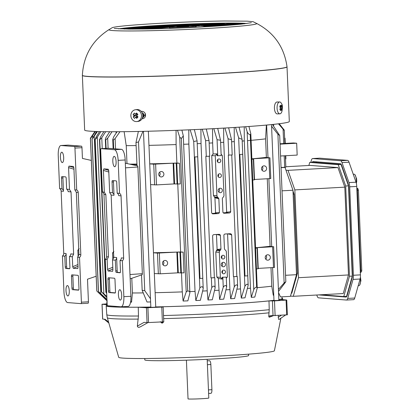 <?xml version="1.0" encoding="UTF-8"?>
<svg xmlns="http://www.w3.org/2000/svg" width="420" height="420" viewBox="0 0 420 420"><rect width="100%" height="100%" fill="white"/><g stroke="black" fill="none" stroke-linecap="round" stroke-linejoin="round"><path stroke-width="0.63" d="M360.313 277.877A5.938 1.864 86.8 0 1 359.767 284.949A5.938 1.864 86.8 0 1 358.958 285.642L358.202 285.684M353.246 174.253L354.133 174.206A5.938 1.864 86.8 0 1 355.01 174.804A5.938 1.864 86.8 0 1 356.244 182.931M108.806 172.016L103.415 170.394L103.814 168.872L108.717 170.352M103.415 170.394L104.323 192.15L105.851 194.639L108.455 256.877L107.147 259.523L107.562 269.425L112.796 267.22M112.844 259.654L112.56 252.94L113.484 252.919L113.558 252.562M112.581 271.357L112.907 269.871L112.492 259.943L113.757 257.297L111.148 195.059L109.667 192.57L108.754 170.788L108.229 169.223L103.814 168.872M113.757 257.297L116.629 257.523L117.191 270.858A1.486 0.467 -93.2 0 0 117.721 272.381L120.278 272.58M123.653 258.079L121.044 195.841A2.966 2.814 94.5 0 0 119.527 193.352L118.146 160.356A10.39 3.26 86.8 0 0 114.434 149.725L101.094 148.669A1.486 0.467 86.8 0 0 101.073 148.669A1.486 0.467 86.8 0 0 100.69 150.113L102.443 192.003A2.966 2.814 -85.5 0 1 103.961 194.492L106.57 256.73A2.966 2.814 -85.5 0 1 105.268 259.371L107.147 304.227A1.486 0.467 86.8 0 0 107.677 305.744L121.018 306.8A10.39 3.26 86.8 0 0 121.154 306.8A10.39 3.26 86.8 0 0 123.858 296.683L122.351 260.72A2.966 2.814 94.5 0 0 123.653 258.079L121.312 257.896A2.966 2.814 94.5 0 1 120.01 260.536L122.351 260.72M113.647 180.673A1.486 0.467 -93.2 0 0 113.463 181.949L114.02 195.284L111.148 195.059M128.053 306.411A10.39 3.26 -93.2 0 0 128.189 306.411A10.39 3.26 -93.2 0 0 130.893 296.294L125.181 159.968A10.39 3.26 -93.2 0 0 121.469 149.336L108.129 148.281A1.486 0.467 -93.2 0 0 108.113 148.281A1.486 0.467 -93.2 0 0 108.092 148.281L107.672 138.18L105.751 139.944L105.331 139.54L105.704 148.412M137.508 165.89L125.312 163.149L137.492 165.884A1.087 0.341 86.8 0 1 137.508 165.89A1.087 0.341 86.8 0 1 137.881 166.997L142.349 273.688A1.087 0.341 86.8 0 1 142.097 274.743A1.087 0.341 86.8 0 1 142.054 274.748M109.557 277.83A1.486 0.467 -93.2 0 0 109.373 279.106L109.867 290.96A1.486 0.467 -93.2 0 0 110.397 292.478L115.295 292.866M112.87 269.005L108.092 271.021L107.562 269.425M107.147 259.523L105.268 259.371M102.443 192.003L104.323 192.15M108.092 271.021L112.649 271.31M116.629 257.523A2.966 2.814 -85.5 0 1 115.332 260.169L112.492 259.943M115.332 260.169L115.784 270.937L117.191 270.858M120.01 260.536L120.461 271.31A1.486 0.467 86.8 0 1 120.078 272.753L116.314 272.454A1.486 0.467 86.8 0 1 115.784 270.937M109.667 192.57L112.508 192.796A2.966 2.814 -85.5 0 1 114.02 195.284M113.463 181.949L112.056 182.028L112.508 192.796M112.056 182.028A1.486 0.467 86.8 0 1 112.445 180.584A1.486 0.467 86.8 0 1 112.46 180.584L116.204 180.878A1.486 0.467 86.8 0 1 116.734 182.396L117.185 193.168L119.527 193.352M121.044 195.841L118.703 195.657A2.966 2.814 94.5 0 0 117.185 193.168M119.837 289.721A5.198 1.628 86.8 0 1 121.684 294.924A5.198 1.628 86.8 0 1 120.341 300.095A5.198 1.628 86.8 0 1 118.424 294.998A5.198 1.628 86.8 0 1 119.768 289.721A5.198 1.628 86.8 0 1 119.837 289.721M115.075 293.034L108.99 292.556A1.486 0.467 86.8 0 1 108.46 291.034L107.966 279.179A1.486 0.467 86.8 0 1 108.35 277.736L114.455 278.219A1.486 0.467 86.8 0 1 114.986 279.736L115.484 291.59A1.486 0.467 86.8 0 1 115.096 293.034A1.486 0.467 86.8 0 1 115.075 293.034L115.117 293.034M114.245 156.356A5.198 1.628 86.8 0 1 116.093 161.558A5.198 1.628 86.8 0 1 114.749 166.73A5.198 1.628 86.8 0 1 112.833 161.632A5.198 1.628 86.8 0 1 114.177 156.35A5.198 1.628 86.8 0 1 114.245 156.356M136.537 113.006L135.382 114.272L137.015 114.072L136.537 113.006L137.907 114.445L136.752 115.71L138.012 116.897L136.757 118.393L137.135 117.007L135.76 115.568L137.015 114.072L137.639 114.728M140.102 119.758A5.938 5.303 -97 0 0 140.879 113.033A5.938 5.303 -97 0 0 135.455 109.751A5.938 5.303 -97 0 0 130.914 116.288A5.938 5.303 -97 0 0 136.899 121.543A5.938 5.303 -97 0 0 140.102 119.758M135.382 114.272L134.342 113.053L133.093 114.55L134.127 115.763L133.192 117.002L134.568 118.44L135.503 117.201L136.757 118.393M135.503 117.201L137.135 117.007L137.566 116.492M142.847 113.222A2.966 2.651 83 0 1 142.79 117.133M136.899 121.543L138.227 121.38A5.938 5.303 -97 0 0 141.43 119.595A5.938 5.303 -97 0 0 142.207 112.87A5.938 5.303 -97 0 0 136.784 109.589L135.455 109.751M133.192 117.002L135.76 115.568L134.127 115.763M135.76 115.568L133.093 114.55M208.603 393.44L210.945 393.314A3.712 1.166 -93.2 0 0 211.911 389.697L210.856 364.507A3.712 1.166 -93.2 0 0 209.48 360.712L207.239 360.832M140.606 326.702L139.555 327.138C138.49 327.605 137.75 327.269 137.34 326.13L144.034 322.381L148.528 322.555L163.779 321.825L163.159 307.01L146.433 307.76L138.264 307.219A88.273 3.544 177.6 0 1 110.691 306.757A88.273 3.544 177.6 0 1 106.181 305.839A88.273 3.544 177.6 0 1 106.627 305.45M273.1 315.788L269.488 317.158L269.073 317.121L268.742 316.276L269.225 309.697L268.994 300.904A88.273 3.544 177.6 0 1 162.787 306.768L163.159 307.004L163.779 321.825M279.085 319.452L278.723 319.457L278.234 317.336L278.397 315.494M163.338 322.098L162.598 322.996L161.837 323.101L160.277 321.715M137.34 326.13L138.474 316.008L138.264 307.219M138.474 316.008A88.048 3.533 -2.4 0 1 111.274 315.541A88.048 3.533 -2.4 0 1 106.775 314.622L107.326 317.746L118.708 357.294A77.915 3.129 -2.4 0 0 122.682 358.082A77.915 3.129 -2.4 0 0 208.688 356.585A77.915 3.129 -2.4 0 0 274.397 350.768L280.875 318.229M150.838 307.141L149.468 307.319L153.295 307.309L157.112 306.999L155.731 306.936M287.306 314.837L270.128 315.735L268.742 316.276M268.994 300.904L274.491 300.899L286.744 300.032L280.067 299.392A88.273 3.544 177.6 0 0 282.576 298.442A88.273 3.544 177.6 0 0 282.098 298.1M273.971 300.342L272.601 300.52L276.428 300.51L280.245 300.2L278.864 300.137M106.754 303.886L102.013 304.243L106.691 304.694M108.596 322.156L105.136 319.305L102.632 319.058L102.013 304.243M144.743 358.507L144.8 359.882A51.954 2.084 -2.4 0 0 213.087 359A51.954 2.084 -2.4 0 0 248.614 355.53L248.556 354.155M161.91 25.578L167.58 25.132L171.334 25.583L159.983 26.208L156.235 25.762L161.91 25.578M82.367 75.406A102.417 4.111 177.6 0 0 184.868 75.222A102.417 4.111 177.6 0 0 287.023 66.827L289.317 121.506A102.417 4.111 177.6 0 1 187.157 129.906A102.417 4.111 177.6 0 1 84.656 130.085L82.367 75.29C83.522 55.44 92.442 40.189 109.121 29.547M141.225 111.368A102.417 4.111 -2.4 0 0 141.635 111.358C146.344 111.237 147.089 118.34 142.265 118.76A102.417 4.111 177.6 0 1 142.007 118.766M142.044 118.697A100.936 4.053 -2.4 0 0 142.527 118.687M256.688 23.483A73.967 2.966 177.6 0 1 182.963 29.642A73.967 2.966 177.6 0 1 108.969 29.678L112.324 27.615C116.508 26.345 132.557 24.896 160.472 23.273C183.346 22.034 204.635 21.278 224.338 21L247.333 21.173L253.171 21.709L256.694 23.483M167.606 25.788L167.58 25.132M226.574 23.909L232.202 23.599L235.946 23.898L230.317 24.208L226.574 23.909M216.216 24.985L212.468 24.691L223.729 24.066L227.472 24.365L216.216 24.985M211.633 24.612L207.89 24.318L219.146 23.693L222.889 23.993L211.633 24.612M217.245 23.552L206.923 24.245L203.175 23.95L217.25 23.678M204.052 24.402L192.796 25.021L189.053 24.728L200.309 24.108L204.052 24.402M178.815 25.793L175.072 25.499L186.328 24.88L190.071 25.174L178.815 25.793M172.305 25.279L185.393 24.806L172.305 25.279M232.533 24.764L221.277 25.384L217.534 25.09L228.79 24.465L232.533 24.764M238.198 24.449L231.635 24.308L244.403 23.809M223.97 25.599L232.811 24.922M132.379 29.111L139.393 28.723L143.005 29.027M124.189 29.043L134.662 28.361L138.406 28.654L130.216 29.106M122.53 28.907L130.042 27.988L133.786 28.287L122.53 28.907M147.872 27.505L136.61 28.124L132.867 27.83L144.123 27.211L147.872 27.505M158.104 26.439L161.847 26.733L150.591 27.353L146.848 27.059L158.104 26.439L158.125 26.938M144.081 26.838L157.169 26.36L144.081 26.838M160.918 26.282L172.268 25.657L176.012 25.951L164.666 26.575L160.918 26.282M170.777 26.87L165.601 26.654L179.02 26.187M181.907 26.045L179.713 25.872L190.969 25.253L194.712 25.546L190.26 25.793M196.529 25.31L193.783 25.095L205.039 24.476L208.787 24.77L196.529 25.31M203.852 25.163L209.622 24.848L213.365 25.142L202.109 25.762L198.366 25.468L203.852 25.163M210.809 26.45L208.472 26.266L221.403 25.778M146.186 28.854L142.238 28.565L153.5 27.946L157.243 28.24L146.186 28.854M149.378 28.051L141.251 28.497L137.508 28.203L148.764 27.584L152.507 27.878L149.378 28.051M153.61 27.589L151.578 27.426L162.839 26.807L166.583 27.101L153.61 27.589M127.249 28.644L127.229 28.145M130.064 28.492L130.042 27.988M206.01 24.176L205.994 23.798M139.393 28.723L139.409 29.075M134.662 28.361L134.684 28.859M144.144 27.71L144.123 27.211M186.349 25.379L186.328 24.88M200.329 24.607L200.309 24.108M219.166 24.197L219.146 23.693M223.75 24.57L223.729 24.066M232.202 23.599L232.223 24.103M242.907 23.977L242.897 23.688M172.289 26.155L172.268 25.657M190.99 25.751L190.969 25.253M218.431 25.541L207.17 26.161L203.427 25.867L214.683 25.247L218.431 25.541M147.535 28.954L158.545 28.345L161.852 28.607M161.159 28.03L156.214 27.799L169.344 27.326L161.159 28.03M192.712 25.783L199.463 25.914L195.599 26.129M196.796 27.216L205.753 26.413L208.189 26.607M176.962 26.308L176.946 26.024M162.839 26.807L162.86 27.305M148.764 27.584L148.785 28.082M153.521 28.445L153.5 27.946M209.622 24.848L209.643 25.347M205.06 24.974L205.039 24.476M195.421 25.966L196.192 26.675A13.361 0.536 177.6 0 1 182.879 27.788A13.361 0.536 177.6 0 1 169.523 27.794L170.231 27.022A12.616 0.504 177.6 0 1 178.847 26.198A12.616 0.504 177.6 0 1 195.421 25.966A12.616 0.504 177.6 0 1 182.847 27.017A12.616 0.504 177.6 0 1 170.231 27.022M200.141 27.043L200.125 26.723M205.769 26.744L205.753 26.413M195.741 26.119L195.72 25.62M167.491 27.552L167.475 27.179M180.952 26.366L188.759 26.266L182.837 26.749L176.894 26.759L180.952 26.366M158.545 28.345L158.555 28.702M214.704 25.746L214.683 25.247M228.811 24.969L228.79 24.465M141.913 112.313L144.475 115.379L142.112 118.571M145.252 116.786L145.1 113.222M142.9 116.996L143.309 117.332M142.448 117.794C143.913 116.734 144.48 115.92 144.144 115.353C143.603 113.736 142.973 112.954 142.265 113.006M207.175 359.31L208.798 398.024A10.39 0.415 177.6 0 1 200.083 398.8A10.39 0.415 177.6 0 1 188.564 399A10.39 0.415 177.6 0 1 188.034 398.89L186.412 360.181M281.148 106.402L280.329 105.247L279.731 106.796L280.55 107.945L279.836 109.242L280.555 110.633L281.269 109.337L281.652 110.497L281.993 109.736L282.145 106.502L281.426 105.115L281.148 106.402L279.888 106.428M281.673 112.151L281.857 111.71C282.702 107.399 282.581 104.685 281.489 103.567A5.938 2.667 88.8 0 0 279.61 101.966A5.938 2.667 88.8 0 0 277.074 107.956A5.938 2.667 88.8 0 0 279.867 113.836A5.938 2.667 88.8 0 0 281.673 112.151A5.938 2.667 88.8 0 0 281.794 111.862M281.269 109.337L279.904 109.363M280.471 107.819L281.867 107.788M280.345 108.381L282.245 108.948M282.145 106.502L280.108 107.279M279.61 101.966L276.959 102.023A5.938 2.667 88.8 0 0 274.423 108.014A5.938 2.667 88.8 0 0 277.216 113.894L279.867 113.836M296.447 273.315L297.402 273.262L291.79 293.233M293.134 194.255L294.089 194.203L297.402 273.262M77.795 268.559L73.243 268.264L72.723 266.695L72.303 256.767L73.636 254.126L71.027 191.888L69.479 189.399L68.57 167.612L68.964 166.115L73.379 166.467M73.411 166.472L73.91 168.063L74.823 189.819L76.33 192.308L78.939 254.546L77.648 257.187L78.062 267.094L77.732 268.601M67.415 285.579A5.198 1.628 86.8 0 1 69.263 290.782A5.198 1.628 86.8 0 1 67.919 295.953A5.198 1.628 86.8 0 1 66.003 290.855A5.198 1.628 86.8 0 1 67.347 285.574A5.198 1.628 86.8 0 1 67.415 285.579M61.824 152.213A5.198 1.628 86.8 0 1 63.677 157.416A5.198 1.628 86.8 0 1 62.328 162.582A5.198 1.628 86.8 0 1 60.417 157.49A5.198 1.628 86.8 0 1 61.756 152.208A5.198 1.628 86.8 0 1 61.824 152.213M78.792 289.979L73.894 289.59A1.486 0.467 86.8 0 1 73.364 288.073L72.865 276.218A1.486 0.467 86.8 0 1 73.048 274.943M71.458 276.297A1.486 0.467 86.8 0 1 71.846 274.853A1.486 0.467 86.8 0 1 71.862 274.853L77.947 275.331A1.486 0.467 86.8 0 1 78.477 276.854L78.976 288.708A1.486 0.467 86.8 0 1 78.587 290.152A1.486 0.467 86.8 0 1 78.572 290.152L72.487 289.669A1.486 0.467 86.8 0 1 71.957 288.151L71.458 276.297L72.865 276.218M78.75 250.031L77.852 250.194L78.125 256.772M79.527 257.339L81.407 302.19A1.486 0.467 86.8 0 1 81.018 303.634L67.662 302.579A10.39 3.26 86.8 0 1 63.95 291.947L62.444 255.99A2.966 2.814 94.5 0 0 63.746 253.344L61.136 191.105A2.966 2.814 94.5 0 0 59.619 188.617L58.238 155.621A10.39 3.26 86.8 0 1 60.942 145.504A10.39 3.26 86.8 0 1 61.079 145.504L74.419 146.559A1.486 0.467 86.8 0 1 74.949 148.076L76.703 189.966A2.966 2.814 -85.5 0 1 78.22 192.454L80.824 254.693A2.966 2.814 -85.5 0 1 79.527 257.339L77.648 257.187M96.164 276.244L87.496 279.206L88.442 301.802A1.486 0.467 86.8 0 1 88.058 303.245A1.486 0.467 86.8 0 1 88.037 303.245L81.039 303.634M91.313 160.424L82.436 158.429L81.984 147.688L74.949 148.076M81.018 303.634A1.486 0.467 86.8 0 1 81.002 303.634L88.058 303.245M73.636 254.126L70.765 253.901A2.966 2.814 -85.5 0 1 69.463 256.541L69.914 267.314A1.486 0.467 86.8 0 1 69.531 268.758A1.486 0.467 86.8 0 1 69.51 268.758L65.767 268.464A1.486 0.467 86.8 0 1 65.237 266.942L64.785 256.174A2.966 2.814 94.5 0 0 66.082 253.528L63.746 253.344M64.785 256.174L62.444 255.99M69.731 268.585L67.174 268.385A1.486 0.467 86.8 0 1 66.644 266.863L66.082 253.528M61.136 191.105L63.473 191.289A2.966 2.814 94.5 0 0 61.961 188.8L61.509 178.033A1.486 0.467 86.8 0 1 61.892 176.589A1.486 0.467 86.8 0 1 61.913 176.589L65.657 176.883A1.486 0.467 86.8 0 1 66.187 178.4L66.638 189.173A2.966 2.814 -85.5 0 1 68.156 191.662L71.027 191.888M66.638 189.173L69.479 189.399M72.303 256.767L69.463 256.541M74.823 189.819L76.703 189.966M60.942 145.504L67.977 145.115A10.39 3.26 86.8 0 1 68.114 145.115L81.454 146.171A1.486 0.467 86.8 0 1 81.984 147.688M59.619 188.617L61.961 188.8M63.473 191.289L62.916 177.954A1.486 0.467 86.8 0 1 63.1 176.684M321.248 294.767L343.765 296.546L346.579 296.389L352.28 276.092L348.495 185.84L341.05 164.504L312.543 162.251L309.729 162.409L338.237 164.661L341.05 164.504M343.765 296.546L349.466 276.25L352.28 276.092M348.479 274.948L343.25 293.548L293.296 296.31L298.52 277.704L348.479 274.948L344.799 187.147L294.84 189.908L288.015 170.352L337.974 167.591L310.244 165.401L285.831 166.751M337.974 167.591L344.799 187.147M349.466 276.25L345.681 185.997L338.237 164.661M309.729 162.409L308.868 165.475M298.52 277.704L294.84 189.908M288.015 170.352L285.973 170.189M290.498 296.084L293.296 296.31M293.002 191.095L294.089 194.203M348.495 185.84L345.681 185.997M150.617 301.954A87.229 3.502 177.6 0 1 147.021 302.017L142.159 290.278L144.753 290.666L138.521 141.934L135.98 142.585L138.364 131.45M137.025 165.779L135.98 142.585M130.683 301.392L131.56 302.153A87.229 3.502 177.6 0 1 130.557 302.153M106.974 300.132L98.438 291.469L106.948 299.455M92.017 139.099L98.406 291.491L92.022 139.099M97.435 131.534L92.101 139.167L96.59 131.507M181.902 130.116L183.298 135.859L181.33 138.547L179.708 137.161L177.508 130.289M231.761 155.032L236.849 276.428L237.284 276.481L233.851 276.649L234.276 286.834C235.872 284.477 236.985 284.245 237.62 286.151L234.644 298.51A87.229 3.502 177.6 0 1 230.685 298.751L229.908 289.611A86.09 3.455 177.6 0 1 225.939 289.847M237.284 276.481L237.62 286.151M223.262 212.835A86.09 3.455 -2.4 0 0 225.682 212.688L226.658 212.153C229.21 212.037 230.501 211.79 230.538 211.407L230.674 211.417A29.736 28.208 -85.5 0 1 230.69 211.449L228.328 155.106L232.192 154.97L231.562 139.892M228.638 127.811L231.556 139.85L228.071 138.716L228.758 155.138M228.071 138.716L224.926 128.032M226.658 212.153L223.734 142.285L223.634 128.105M233.851 276.649L236.849 276.428M124.126 131.675L126.236 145.646L126.987 163.527M136.106 145.583A86.09 3.455 177.6 0 1 126.236 145.646M222.143 277.242L226.265 277.121L222.143 277.242L222.222 279.111L220.369 277.342L219.319 252.326A2.226 2.111 -85.5 0 1 219.87 250.724L220.432 250.068A2.226 2.111 94.5 0 0 220.957 248.939L220.39 235.363A1.486 1.407 94.5 0 0 218.983 234.344L213.974 234.617A1.486 1.407 94.5 0 0 212.625 236.177A23.95 22.722 -85.5 0 1 212.609 236.156L214.352 277.673L214.788 277.725L210.924 277.862L205.832 156.35L209.696 156.214L209.039 140.569M207.979 299.98L211.78 287.574C213.549 285.558 214.667 285.647 215.14 287.826L212.315 299.764A87.229 3.502 177.6 0 1 207.979 299.98L207.197 290.84A86.09 3.455 177.6 0 1 202.619 291.055M222.222 279.111L218.316 278.465L216.83 277.058L220.369 277.342M219.592 299.387L223.256 287.196C224.947 285.012 226.06 284.949 226.606 287.007L223.734 299.156A87.229 3.502 177.6 0 1 219.592 299.387L218.316 278.465M216.83 277.058L215.786 252.047L217.103 249.538L216.473 234.518M218.809 290.246A86.09 3.455 177.6 0 1 214.515 290.472M278.549 292.567L280.476 296.914L290.419 296.363L296.504 274.691L292.966 190.228L285.012 167.444L283.731 167.344L285.847 167.171M285.353 155.741L285.852 167.176M281.888 296.835L282.156 298.442A87.859 3.528 177.6 0 1 278.838 299.565M273.966 300.295A87.859 3.528 177.6 0 1 155.731 306.92M150.833 307.02A87.859 3.528 177.6 0 1 106.596 305.797L107.005 300.841M273.756 295.197A87.229 3.502 177.6 0 1 273.273 295.26L271.766 286.183A86.09 3.455 177.6 0 1 257.276 287.663M251.276 297.355L253.759 289.632C254.305 288.293 255.255 287.438 256.615 287.07L257.224 288.057L254.798 297.077A87.229 3.502 177.6 0 1 251.276 297.355L250.467 288.215A86.09 3.455 177.6 0 1 247.37 288.445M241.264 298.074L244.881 286.298C246.43 283.931 247.527 283.579 248.168 285.248L245.012 297.817A87.229 3.502 177.6 0 1 241.264 298.074L240.476 288.934A86.09 3.455 177.6 0 1 236.891 289.175M195.841 300.531L199.857 287.915C201.689 286.12 202.808 286.346 203.212 288.603L200.377 300.332A87.229 3.502 177.6 0 1 195.841 300.531L195.037 291.391A86.09 3.455 177.6 0 1 189.824 291.606M183.109 301.035L186.197 291.979L187.714 290.887C189.362 291.123 190.06 291.879 189.819 293.16L187.866 300.856A87.229 3.502 177.6 0 1 183.109 301.035L182.28 291.895A86.09 3.455 177.6 0 1 155.132 292.693M143.178 292.897A86.09 3.455 177.6 0 1 132.41 292.976L131.56 302.153M119.989 131.712L115.117 138.563L113.316 140.038L112.765 139.429L113.794 136.673L117.064 131.728M131.796 278.287L132.41 292.976M129.649 164.12A86.09 3.455 -2.4 0 0 136.878 164.062M136.983 164.708L129.707 164.136M144.753 290.666L150.486 298.756M142.947 131.355L138.521 141.934M150.602 184.622L156.482 184.9L174.001 183.928L180.29 183.96L179.419 163.217L176.883 163.049L176.106 144.564L176.069 130.342M176.106 144.564A86.09 3.455 177.6 0 1 148.958 145.362M154.329 273.536L160.209 273.808L177.728 272.843L184.013 272.869L183.146 252.126L180.611 251.958L177.765 184.102M182.28 291.895L181.493 273.01M153.458 252.756A86.09 3.455 -2.4 0 0 180.611 251.958M149.73 163.847A86.09 3.455 -2.4 0 0 176.883 163.049M183.146 252.126L176.862 252.095L157.463 253.103L153.463 252.788M164.939 260.442A2.709 2.567 -85.5 0 1 167.612 263.345A2.709 2.567 -85.5 0 1 164.84 265.844A2.709 2.567 -85.5 0 1 164.939 260.442M163.034 264.841A2.709 2.567 94.5 0 0 163.322 261.151M179.419 163.217L173.135 163.186L153.736 164.194L149.735 163.879M161.212 171.528A2.709 2.567 -85.5 0 1 163.884 174.436A2.709 2.567 -85.5 0 1 161.112 176.935A2.709 2.567 -85.5 0 1 161.212 171.528M159.306 175.928A2.709 2.567 94.5 0 0 159.6 172.242M189.851 292.661L189.819 293.16M195.037 291.391L188.864 144.06A86.09 3.455 177.6 0 1 183.65 144.275M188.864 144.06L188.795 129.833M194.36 129.591L197.09 140.847L193.72 141.477L190.145 129.775M197.09 140.868L203.212 288.603M207.197 290.84L201.023 143.514A86.09 3.455 177.6 0 1 197.211 143.692M201.023 143.514L200.928 129.286M206.283 129.029L209.039 140.553L205.622 140.616L202.235 129.229M223.745 273.808A1.853 1.759 94.5 0 0 223.813 270.107A1.853 1.759 94.5 0 0 221.912 271.819A1.853 1.759 94.5 0 0 223.745 273.808M223.451 266.774A2.226 2.111 94.5 0 0 223.535 262.332A2.226 2.111 94.5 0 0 221.251 264.385A2.226 2.111 94.5 0 0 223.451 266.774M223.125 258.993A1.853 1.759 94.5 0 0 223.193 255.292A1.853 1.759 94.5 0 0 221.293 257.003A1.853 1.759 94.5 0 0 223.125 258.993M220.348 192.68A2.226 2.111 94.5 0 0 220.427 188.239A2.226 2.111 94.5 0 0 218.148 190.291A2.226 2.111 94.5 0 0 220.348 192.68M219.707 177.492A1.853 1.759 94.5 0 0 219.776 173.791A1.853 1.759 94.5 0 0 217.875 175.502A1.853 1.759 94.5 0 0 219.707 177.492M219.088 162.671A1.853 1.759 94.5 0 0 219.156 158.97A1.853 1.759 94.5 0 0 217.256 160.681A1.853 1.759 94.5 0 0 219.088 162.671M209.265 156.277L211.622 212.494A23.95 22.722 -85.5 0 1 211.633 212.468A1.486 1.407 94.5 0 0 213.103 213.875L218.117 213.596A1.486 1.407 94.5 0 0 219.429 212.425L218.857 198.849A2.226 2.111 94.5 0 0 218.243 197.783L217.628 197.195A2.226 2.111 -85.5 0 1 216.946 195.657L215.276 155.831L216.972 153.846L217.051 155.731L221.172 155.61L220.526 140.254M210.924 277.862L214.352 277.673M233.42 276.617L231.677 235.095A29.736 28.208 -85.5 0 1 231.667 235.127A1.486 1.407 94.5 0 0 230.197 233.725L225.183 233.998A1.486 1.407 94.5 0 0 223.871 235.174L224.443 248.745A2.226 2.111 94.5 0 0 225.057 249.816L225.671 250.404A2.226 2.111 -85.5 0 1 226.354 251.937L227.404 276.953L226.312 278.219M221.114 154.297L222.311 155.442L223.981 195.269A2.226 2.111 -85.5 0 1 223.429 196.875L222.863 197.526A2.226 2.111 94.5 0 0 222.343 198.655L222.91 212.231A1.486 1.407 94.5 0 0 224.317 213.255L229.325 212.977A1.486 1.407 94.5 0 0 230.674 211.417M217.707 128.436L220.526 140.222L217.077 139.724L213.822 128.646M223.734 142.285A86.09 3.455 177.6 0 1 220.621 142.469M231.667 235.127L231.53 235.116C231.462 234.733 230.165 234.318 227.64 233.867M229.908 289.611L227.572 233.924M230.685 298.751L234.276 286.834M214.788 277.725L215.14 287.826M220.39 235.363L216.667 234.47M217.103 249.538L220.957 248.939M226.658 286.514L226.606 287.007M240.476 288.934L234.297 141.608A86.09 3.455 177.6 0 1 231.641 141.787M234.297 141.608L234.213 127.47M239.064 127.16L242.125 139.44L238.66 137.855L235.541 127.386M181.33 138.547L187.714 290.887M197.71 156.797L202.802 278.308L199.978 278.465L194.885 156.954L197.71 156.797M199.978 278.465L202.802 278.308M212.047 213.454A86.09 3.455 -2.4 0 0 214.583 213.318L215.565 212.835L214.935 197.736L213.407 195.379L211.738 155.547L213.097 153.977L212.636 142.916A86.09 3.455 177.6 0 1 209.15 143.105M213.097 153.977L216.972 153.846M211.738 155.547L215.276 155.831M212.636 142.916L212.536 128.709M218.857 198.849L214.935 197.736M215.565 212.835L219.429 212.425M242.702 154.313L247.795 275.825L244.97 275.982L239.873 154.471L242.702 154.313M242.125 139.477L248.168 285.248M250.467 288.215L244.293 140.884A86.09 3.455 177.6 0 1 242.193 141.047M244.293 140.884L244.225 126.814M248.934 126.478L250.834 133.838L250.236 134.757C248.771 134.4 247.742 133.361 247.139 131.639L245.627 126.714M250.834 133.964L257.224 288.057M266.369 157.511L265.587 138.852A86.09 3.455 177.6 0 1 247.879 140.6M265.587 138.852L266.375 125.071M251.879 158.812A86.09 3.455 -2.4 0 0 265.519 157.442L269.913 157.799L251.879 158.839M255.602 247.727A86.09 3.455 -2.4 0 0 269.241 246.351L273.641 246.708L255.607 247.748M271.766 286.183L270.989 267.692M270.097 246.419L267.262 178.784M251.885 158.959L253.643 159.101L251.895 159.212M252.761 179.959L254.515 179.849L253.622 159.112M254.499 179.487L270.779 178.542L269.913 157.799M263.939 165.858A2.709 2.567 -85.5 0 1 266.616 168.767A2.709 2.567 -85.5 0 1 263.839 171.26A2.709 2.567 -85.5 0 1 263.939 165.858M262.038 170.258A2.709 2.567 94.5 0 0 262.327 166.572M255.612 247.874L257.371 248.015L255.623 248.126M256.489 268.868L258.242 268.758L257.35 248.021M258.227 268.396L274.507 267.456L273.641 246.708M267.666 254.767A2.709 2.567 -85.5 0 1 270.344 257.675A2.709 2.567 -85.5 0 1 267.566 260.174A2.709 2.567 -85.5 0 1 267.666 254.767M265.76 259.166A2.709 2.567 94.5 0 0 266.054 255.481M273.273 295.26L273.735 294.735M278.418 289.448L284.135 282.97L285.826 281.768L278.502 291.475M272.444 124.483L279.709 135.524L277.904 134.237L284.135 282.97M277.904 134.237L271.572 126.205M296.504 274.691L285.563 275.294M292.966 190.228L282.025 190.832M285.012 167.444L281.054 167.664M283.731 167.344L281.043 167.496M280.565 156.009L297.171 155.08L296.672 143.225L280.067 144.154M278.911 123.758L284.303 130.599L278.471 123.811M284.314 130.578L284.839 143.467L284.314 130.578M284.855 143.43L293.417 142.968L296.672 143.225M284.303 130.599L284.839 143.467L280.051 143.787M273.578 126.142L273.693 124.352M284.261 130.085L279.216 123.722M285.506 158.923L285.894 158.902L285.763 155.715M94.936 131.444L90.384 138.238L96.799 290.619M107.005 300.804L96.836 291.055L107.247 300.993M95.44 131.465L90.452 138.742L95.093 131.45M106.874 297.665L101.519 291.811L106.822 296.447M100.847 131.623L97.303 137.151L95.209 139.503L96.107 137.056L99.519 131.591M101.435 291.884L95.046 139.356L101.435 291.884M106.701 293.506L105.861 292.22L106.648 292.278M115.983 131.728L116.177 133.067M112.014 131.733L107.672 138.18M105.982 148.397L105.63 139.944C105.158 139.382 105.41 138.364 106.386 136.889L109.667 131.728M105.683 131.696L101.771 137.708L99.75 139.766L99.477 139.498M106.034 292.073L99.65 139.76L100.527 137.015L103.861 131.675M284.634 138.122L285.022 138.154L284.634 138.175M285.243 143.409L285.022 138.154M250.236 134.757L256.62 287.07M244.97 275.982L247.795 275.825M217.518 161.821A1.853 1.759 94.5 0 0 217.691 159.6M218.138 176.636A1.853 1.759 94.5 0 0 218.316 174.421M218.715 191.998A2.226 2.111 94.5 0 0 218.978 188.69M221.555 258.137A1.853 1.759 94.5 0 0 221.728 255.922M221.823 266.091A2.226 2.111 94.5 0 0 222.085 262.784M222.175 272.958A1.853 1.759 94.5 0 0 222.353 270.737M343.224 170.725L343.198 170.184A2.226 0.698 -93.2 0 0 343.145 169.543M342.61 168.016A2.226 0.698 -93.2 0 0 342.405 167.911L342.232 167.895M347.702 292.378L348.049 292.362L347.702 292.383A2.226 0.698 -93.2 0 0 348.238 290.488M349.466 286.104L349.514 287.149M342.169 167.701L342.51 167.727M344.778 174.232L344.825 175.319M347.891 184.107A3.712 1.166 -93.2 0 0 348.122 183.813M352.228 277.326A3.712 1.166 -93.2 0 0 352.044 276.938M345.429 296.452L346.71 296.552M316.281 162.545A5.938 1.864 86.8 0 1 316.633 161.821M346.096 297.05L345.938 297.061A5.938 1.864 -93.2 0 0 346.017 297.061A5.938 1.864 -93.2 0 0 347.188 295.428L352.055 278.108A5.938 1.864 -93.2 0 0 352.427 273.961L348.82 187.971A5.938 1.864 -93.2 0 0 348.096 183.74L341.744 165.532A5.938 1.864 -93.2 0 0 340.347 163.695L313.189 161.548A5.938 1.864 -93.2 0 0 313.11 161.548A5.938 1.864 -93.2 0 0 312.286 162.267M345.938 297.061L318.775 294.913L321.332 294.772M310.816 162.346L311.425 160.183A5.938 1.864 86.8 0 1 312.596 158.55A5.938 1.864 86.8 0 1 312.674 158.55L340.61 160.76A5.938 1.864 86.8 0 1 342.006 162.598L348.983 182.584A5.938 1.864 86.8 0 1 349.708 186.816L353.414 275.263A5.938 1.864 86.8 0 1 353.042 279.41L347.697 298.421A5.938 1.864 86.8 0 1 346.526 300.053A5.938 1.864 86.8 0 1 346.447 300.053L318.512 297.843A5.938 1.864 86.8 0 1 317.116 296.006L316.769 295.013M353.414 275.263L360.449 274.874A5.938 1.864 86.8 0 1 360.077 279.022L354.737 298.032A5.938 1.864 86.8 0 1 353.561 299.665A5.938 1.864 86.8 0 1 353.483 299.665M319.552 158.172A5.938 1.864 86.8 0 1 319.631 158.161A5.938 1.864 86.8 0 1 319.709 158.161L312.674 158.55M340.61 160.76L347.644 160.372L319.709 158.161M347.644 160.372A5.938 1.864 86.8 0 1 349.041 162.209L356.018 182.196A5.938 1.864 86.8 0 1 356.743 186.428L349.708 186.816M360.449 274.874L356.743 186.428M112.56 252.94L113.899 251.381M113.699 258.048L113.573 252.929M105.845 194.639L103.961 194.492M106.57 256.73L108.455 256.877M137.881 166.997L125.512 167.843M142.349 273.688L129.985 274.533M116.314 272.454L117.721 272.381M130.893 296.294L123.858 296.683M125.181 159.968L118.146 160.356M121.469 149.336L114.434 149.725M101.073 148.669L108.113 148.281L101.094 148.669M107.966 279.179L109.373 279.106M108.46 291.034L109.867 290.96M108.99 292.556L110.397 292.478M207.391 364.697L210.856 364.507M208.446 389.891L211.911 389.697M269.073 317.121L272.491 315.777M107.326 317.746A87.633 3.518 -2.4 0 0 111.794 318.628A87.633 3.518 -2.4 0 0 138.311 319.095M163.648 318.638A87.633 3.518 -2.4 0 0 269.11 312.8M162.146 321.956L161.837 323.101M147.053 322.581L146.433 307.76M148.528 322.555L147.908 307.739M162.388 321.946L161.763 307.125M163.517 315.546A88.048 3.533 -2.4 0 0 269.225 309.697M273.053 315.788L272.433 300.972M275.111 315.719L274.491 300.899M286.697 314.927L286.078 300.111M102.695 319.074L102.07 304.253M272.979 315.788L269.488 317.158M281.216 315.305L278.234 317.336M162.598 322.996L162.887 321.919M118.713 28.87A66.854 2.683 177.6 0 1 161.763 25.268A66.854 2.683 177.6 0 1 246.908 23.494M244.997 23.735A66.245 2.656 -2.4 0 0 167.727 25.294M156.382 25.925A66.245 2.656 -2.4 0 0 120.645 28.949M287.023 66.827L287.018 66.712A102.417 4.111 177.6 0 1 184.874 75.117A102.417 4.111 177.6 0 1 82.367 75.29M144.144 115.353L144.475 115.379M77.952 264.537L72.723 266.695M73.243 268.264L78.026 266.291M78.755 250.178L78.934 254.846M79.18 248.64L77.852 250.194M71.957 288.151L73.364 288.073M72.487 289.669L73.894 289.59M80.824 254.693L78.939 254.546M81.407 302.19L88.442 301.802M65.237 266.942L66.644 266.863M65.767 268.464L67.174 268.385M73.867 167.58L68.964 166.115M68.57 167.612L73.957 169.218M76.33 192.308L78.22 192.454M81.454 146.171L74.419 146.559M68.114 145.115L61.079 145.504M61.509 178.033L62.916 177.954M222.841 277.289L223.256 287.196M219.319 252.326L215.786 252.047M115.547 148.864L115.117 138.563M179.708 137.161L186.197 291.979M181.382 273.016L180.511 252.273M158.335 273.851L157.463 253.103M160.209 273.808L159.338 253.06M177.728 272.843L176.862 252.095M178.29 272.827L177.424 252.084M180.821 273.031L179.949 252.284M177.655 184.107L176.783 163.359M154.607 184.936L153.736 164.194M156.482 184.9L155.615 164.152M174.001 183.928L173.135 163.186M174.562 183.918L173.696 163.175M177.093 184.118L176.222 163.375M193.72 141.477L199.857 287.915M205.622 140.616L206.283 156.382M211.376 277.893L211.78 287.574M229.325 212.977L225.682 212.688M220.432 250.068L216.914 249.79M219.87 250.724L216.342 250.441M238.66 137.855L244.881 286.298M213.103 213.875L212.746 213.843M218.117 213.596L214.583 213.318M217.077 139.724L217.749 155.778M216.946 195.657L213.407 195.379M217.628 197.195L214.1 196.917M218.243 197.783L214.72 197.505M247.139 131.639L253.759 289.632M254.21 179.881L253.339 159.133M269.766 178.642L268.894 157.899M257.938 268.79L257.066 248.042M273.494 267.556L272.622 246.808M284.681 167.302L284.198 155.804M283.684 143.582L283.085 129.292M283.043 128.825L283.033 128.499M106.57 300.347L106.544 299.707M113.552 148.706L113.19 140.038M113.678 148.717L113.316 140.038M106.103 148.391L105.751 139.944M102.228 148.607L101.771 137.708M106.134 292.079L99.75 139.766M103.861 293.538L97.303 137.151M101.593 291.816L95.209 139.503M100.816 293.433L94.237 136.516M98.485 291.48L92.101 139.167M99.209 293.249L99.173 292.42M92.689 137.686L92.61 135.797M96.82 291.05L90.436 138.737L96.82 291.05M96.836 291.055L90.452 138.742M92.542 135.345L92.526 134.993M96.768 290.551L90.384 138.238M224.317 213.255L223.96 213.229M348.311 290.209L348.658 290.194M347.697 298.421L354.737 298.032M349.041 162.209L342.006 162.598M348.983 182.584L356.018 182.196M360.077 279.022L353.042 279.41M360.344 272.401A2.226 0.698 -93.2 0 0 360.749 270.322L357.394 190.302A2.226 0.698 -93.2 0 0 356.811 188.144M356.906 190.328L358.407 190.202L361.762 270.223C361.783 271.556 361.253 272.312 360.166 272.491M360.26 270.349L361.762 270.223M352.238 269.493A14.249 4.473 -93.2 0 0 352.081 270.081M266.621 125.05L267.991 157.637M268.873 178.694L271.714 246.545M272.596 267.603L273.982 300.573M271.504 124.577L278.875 300.368M360.418 276.906L360.911 280.744L359.767 284.949M350.301 283.148L350.642 283.127M355.01 174.804L356.58 178.668L356.738 181.167L356.37 183.456M347.676 183.482L348.002 183.461M345.639 177.65L345.965 177.629M142.097 274.743L130.163 278.843M128.189 306.411L121.154 306.8M108.848 323.038L104.213 319.216M286.744 300.032L287.364 314.848M282.597 299.628L282.576 298.442M106.775 314.622L106.181 305.839M279.038 319.478L285.6 315M163.433 321.877L163.306 322.35M140.553 326.729L147.971 322.576M287.018 66.712C284.204 47.029 274.04 32.582 256.526 23.373M251.333 22.717L241.306 24.145C231.289 25.158 217.586 26.124 200.198 27.043C181.892 27.988 164.498 28.618 148.019 28.943L129.05 29.101L114.251 28.466M142.165 290.189L141.524 274.937M226.265 277.121L226.658 286.493M183.298 135.944L189.872 292.661M254.515 179.849L253.643 159.101M258.242 268.758L257.371 248.015M285.836 281.768L279.704 135.576M112.744 139.429L113.132 148.675M99.467 139.498L105.866 292.178M353.561 299.665L346.526 300.053M319.631 158.161L312.596 158.55M356.811 188.029L357.882 188.606L358.407 190.202M143.467 131.339L150.843 307.377M148.365 131.224L155.741 307.167"/></g></svg>
